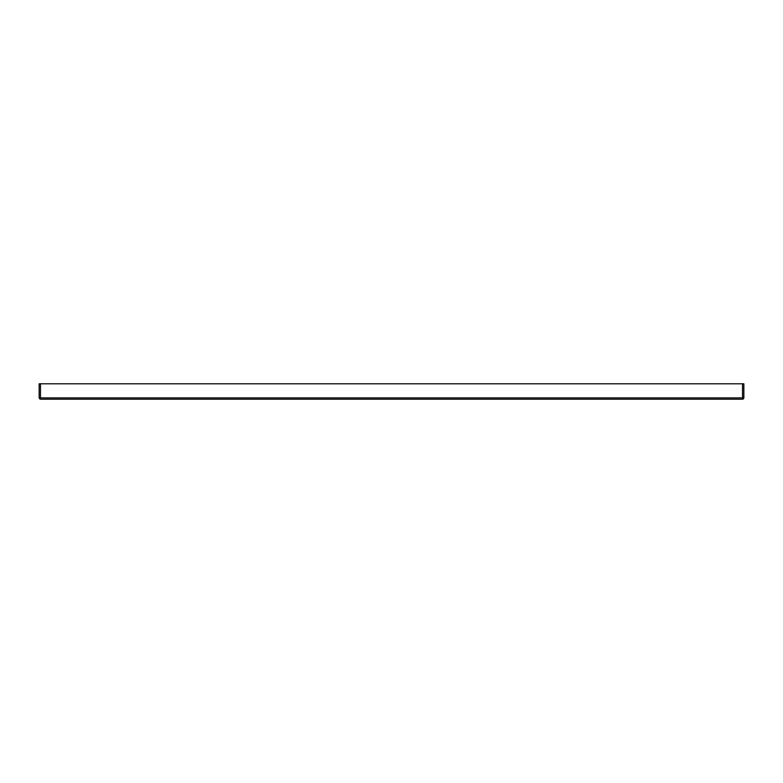 <?xml version="1.0" encoding="UTF-8"?>
<svg xmlns="http://www.w3.org/2000/svg" width="783" height="783" viewBox="0 0 783 783"><rect width="100%" height="100%" fill="white"/><g stroke="black" fill="none" stroke-linecap="round" stroke-linejoin="round"><path stroke-width="1.17" d="M40.471 399.203L39.15 397.881L39.15 383.797L743.85 383.797L743.85 397.881L743.459 398.821L742.529 397.881L743.459 398.821L742.529 399.203L40.471 399.203M39.541 398.821L40.471 397.881L39.541 398.821M742.529 383.797L742.529 397.881L40.471 397.881L40.471 383.797"/></g></svg>
